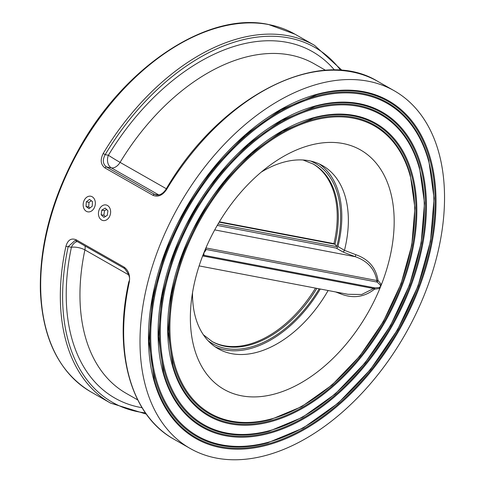 <?xml version="1.0" encoding="UTF-8"?>
<svg xmlns="http://www.w3.org/2000/svg" width="483" height="483" viewBox="0 0 483 483"><rect width="100%" height="100%" fill="white"/><g stroke="black" fill="none" stroke-linecap="round" stroke-linejoin="round"><path stroke-width="0.72" d="M205.571 248.721A1.624 1.534 -173 0 0 206.259 249.494L377.211 282.096L378.014 280.448A1.624 0.338 2.3 0 0 376.837 280.514A1.624 1.226 -79.2 0 0 377.211 282.096L380.212 284.97L380.652 286.51A137.812 87.103 119.7 0 0 381.425 284.578A137.812 87.103 119.7 0 0 373.842 160.513A137.812 87.103 119.7 0 0 270.039 165.198A137.812 87.103 119.7 0 0 204.671 250.87A137.812 87.103 119.7 0 0 204.587 251.075A137.812 87.103 119.7 0 0 203.88 252.802A137.812 87.103 119.7 0 0 203.192 254.535A137.812 87.103 119.7 0 0 203.114 254.74A137.812 87.103 119.7 0 0 191.063 303.765A137.812 87.103 119.7 0 0 259.588 396.682A137.812 87.103 119.7 0 0 379.867 288.442A137.812 87.103 119.7 0 0 380.652 286.51L379.179 287.53L374.88 287.88L203.911 255.284L374.88 287.88L374.494 289.202L379.867 288.442L379.179 287.53M424.328 294.841A205.909 130.138 119.7 0 0 394.231 90.762A205.909 130.138 119.7 0 0 179.205 205.215A205.909 130.138 119.7 0 0 190.308 448.55A205.909 130.138 119.7 0 0 424.328 294.841M303.01 159.988L313.376 164.117A102.142 64.559 -60.3 0 1 335.021 244.265L336.808 246.614A103.767 65.585 119.7 0 0 310.575 161.032M219.149 222.168L335.021 244.265L333.928 243.637L219.373 221.794M312.833 163.809A102.142 64.559 -60.3 0 1 333.928 243.637M217.235 225.41L336.21 248.099A1.624 1.026 119.7 0 0 337.943 246.505A105.385 66.606 119.7 0 0 319.263 163.936M315.502 288.097A102.142 64.559 -60.3 0 1 211.675 341.288M215.062 346.758A105.385 66.606 119.7 0 0 320.277 289.009M380.212 284.97A1.624 0.314 166.9 0 1 381.425 284.578L378.014 280.448C375.997 267.793 368.614 259.214 355.856 254.71L344.47 250.333L343.208 252.09L355.228 256.696L355.856 254.71M214.712 229.896L355.228 256.696C367.491 260.929 374.693 268.868 376.837 280.514L205.915 247.924M204.629 250.967A1.624 0.682 -160.8 0 0 204.931 251.546L206.259 249.494A1.624 1.226 100.8 0 1 205.861 248.051M344.47 250.333L337.943 246.505M203.935 255.284L203.88 252.802L204.931 251.546M374.784 287.868A1.624 1.226 -79.2 0 0 373.613 288.526L374.494 289.202C364.152 297.299 352.717 298.796 340.189 293.688L340.533 292.873M202.329 256.793L202.667 255.93L373.613 288.526L361.67 294.497L347.935 294.298L199.123 265.904M335.564 291.925L340.189 293.688M203.898 254.1A1.624 1.123 25.2 0 0 203.174 254.583M261.267 172.087A105.385 66.606 -60.3 0 1 322.62 165.657A105.385 66.606 -60.3 0 1 344.494 250.242M328.126 290.506A105.385 66.606 -60.3 0 1 218.25 348.774A105.385 66.606 -60.3 0 1 192.524 292.704M294.896 34.148L268.409 24.458C207.781 11.272 124.312 66.557 78.735 149.392C52.128 197.438 39.346 244.736 40.379 291.279C42.661 339.362 59.524 372.912 90.973 391.936A205.909 130.138 -60.3 0 1 69.673 167.975A205.909 130.138 -60.3 0 1 268.699 24.567A205.909 130.138 -60.3 0 1 294.896 34.148L314.542 45.348A205.909 130.138 119.7 0 0 103.223 153.461C100.066 159.782 100.663 164.618 105.016 167.975L153.045 195.349C158.056 197.33 162.548 195.398 166.538 189.547L166.007 189.27C219.735 96.588 319.468 45.299 377.857 81.434L394.231 90.762M129.257 282.283A1.624 0.561 -167.8 0 1 128.822 281.77C113.04 351.992 131.02 415.646 173.934 439.216A205.909 130.138 -60.3 0 1 129.257 282.283C130.319 275.564 128.629 270.516 124.179 267.147L76.151 239.773C71.243 237.811 67.837 239.954 65.942 246.203A1.624 0.561 12.2 0 0 68.188 246.65L74.974 240.534L76.344 240.987M103.223 153.461L105.179 154.638A204.291 129.118 -60.3 0 1 340.696 70.337M105.016 167.975A1.624 1.026 -60.3 0 1 106.52 166.967C102.794 164.099 102.348 159.988 105.179 154.638L108.397 155.254A9.726 7.366 -79.2 0 0 111.368 167.891A9.726 6.146 119.7 0 0 120.08 162.385A9.726 0.314 31.2 0 1 108.397 155.254A199.425 126.045 119.7 0 1 334.508 70.065M166.007 189.27C163.169 193.514 159.939 195.422 156.329 194.993L154.548 194.341L106.52 166.967L111.368 167.891L158.835 194.945M124.179 267.147A1.624 1.026 119.7 0 0 124.511 268.47C129.203 274.338 130.639 278.769 128.822 281.77A1.624 0.561 -167.8 0 1 128.828 281.758M77.25 241.53A9.726 7.366 -79.2 0 0 71.412 247.266A9.726 3.399 -168 0 1 84.899 249.904A9.726 6.146 119.7 0 0 84.996 245.944M86.288 201.834L89.518 199.388L92.488 201.592L92.229 206.235L88.993 208.68L86.022 206.476L86.288 201.834L88.993 202.347L88.727 206.99L90.067 207.865M88.727 206.99L86.022 206.476M91.359 200.753L88.993 202.347M105.185 208.113L107.92 210.739L107.274 215.37L103.893 217.374L101.158 214.748L101.804 210.117L105.185 208.113M106.665 209.531L104.503 210.63L103.863 215.261L101.158 214.748M104.503 210.63L101.804 210.117M103.863 215.261L105.463 216.619M353.164 118.172A165.5 104.6 -60.3 0 1 353.743 362.932A165.5 104.6 -60.3 0 1 169.895 327.872A165.5 104.6 -60.3 0 1 353.164 118.172M353.17 117.254A166.321 105.119 119.7 0 0 185.303 249.15A166.321 105.119 119.7 0 0 230.771 421.719A166.321 105.119 119.7 0 0 270.649 419.576L301.67 406.644L332.038 385.005L359.841 356.031L383.333 321.569L401.023 283.793L411.776 245.104L414.921 207.944L410.242 174.653A166.321 105.119 119.7 0 0 353.17 117.254M357.939 106.296A178.475 112.799 -60.3 0 1 358.561 370.238A178.475 112.799 -60.3 0 1 160.308 332.431A178.475 112.799 -60.3 0 1 357.939 106.296M357.939 105.385A179.29 113.318 119.7 0 0 176.983 247.562A179.29 113.318 119.7 0 0 226.002 433.595A179.29 113.318 119.7 0 0 268.983 431.283L302.418 417.336L335.154 394.013L365.13 362.781L390.457 325.62L409.524 284.892L421.122 243.184L424.509 203.132L419.467 167.257A179.29 113.318 119.7 0 0 357.939 105.385M230.27 423.881A168.495 106.489 119.7 0 0 416.853 210.389A168.495 106.489 119.7 0 0 229.685 174.701A168.495 106.489 119.7 0 0 230.27 423.881M362.709 94.427A191.443 120.998 -60.3 0 1 363.379 377.549A191.443 120.998 -60.3 0 1 150.714 336.995A191.443 120.998 -60.3 0 1 362.709 94.427M362.715 93.509A192.258 121.511 119.7 0 0 168.67 245.974A192.258 121.511 119.7 0 0 221.226 445.465A192.258 121.511 119.7 0 0 267.322 442.989L303.173 428.035L338.275 403.021L370.419 369.531L397.581 329.684L418.03 286.008L430.462 241.277L434.096 198.326L428.693 159.861A192.258 121.511 119.7 0 0 362.715 93.509M225.501 435.751A181.463 114.688 119.7 0 0 426.441 205.83A181.463 114.688 119.7 0 0 224.867 167.39A181.463 114.688 119.7 0 0 225.501 435.751M220.725 447.626A194.432 122.887 119.7 0 0 436.034 201.266A194.432 122.887 119.7 0 0 220.049 160.078A194.432 122.887 119.7 0 0 220.725 447.626M220.731 446.709A193.617 122.374 -60.3 0 1 154.288 379.892L148.867 341.27L152.531 298.035L165.077 252.953L185.695 208.916L213.081 168.73L245.479 134.968L280.804 109.78L316.8 94.759A193.617 122.374 -60.3 0 1 426.574 262.257A193.617 122.374 -60.3 0 1 220.731 446.709M225.501 434.839A180.648 114.175 -60.3 0 1 163.508 372.496L158.454 336.458L161.877 296.121L173.578 254.064L192.82 212.973L218.364 175.486L248.588 143.982L281.553 120.478L315.133 106.465A180.648 114.175 -60.3 0 1 417.554 262.74A180.648 114.175 -60.3 0 1 225.501 434.839M230.276 422.963A167.679 105.976 -60.3 0 1 172.733 365.1L168.042 331.658L171.217 294.213L182.079 255.175L199.938 217.036L223.653 182.23L251.709 152.99L282.307 131.177L313.473 118.172A167.679 105.976 -60.3 0 1 408.54 263.223A167.679 105.976 -60.3 0 1 230.276 422.963M218.075 223.973L336.808 246.614M208.137 340.763A103.767 65.585 119.7 0 0 319.203 288.804M316.818 288.351A102.142 64.559 -60.3 0 1 212.218 341.602L203.379 334.785M336.21 248.099L343.208 252.09M202.667 255.93A1.624 1.226 100.8 0 1 203.76 255.259M166.538 189.547A205.909 130.138 -60.3 0 1 377.857 81.434M65.942 246.203A205.909 130.138 119.7 0 0 110.619 403.13L90.973 391.936M153.045 195.349A1.624 1.026 -60.3 0 1 154.548 194.341L158.243 195.047M76.151 239.773A1.624 1.026 119.7 0 0 76.483 241.095L124.511 268.47A1.624 1.026 119.7 0 0 124.517 268.47A1.624 1.026 119.7 0 0 124.542 268.482M76.483 241.095L74.986 240.534M145.455 412.899A204.291 129.118 -60.3 0 1 68.188 246.65L71.412 247.266A199.425 126.045 119.7 0 0 142.062 407.712M166.327 188.738L120.08 162.385A189.698 119.893 -60.3 0 1 314.155 63.786L325.602 70.313M137.74 399.924L126.292 393.404A189.698 119.893 -60.3 0 1 84.899 249.904L128.695 274.869M94.746 199.89A7.945 6.019 100.8 0 1 88.812 211.916A7.945 6.019 100.8 0 1 84.217 200.294A7.945 6.019 100.8 0 1 94.746 199.89M109.182 217.205A7.945 6.019 100.8 0 1 98.798 216.143A7.945 6.019 100.8 0 1 105.632 204.883A7.945 6.019 100.8 0 1 109.182 217.205M202.588 255.682L203.911 255.284M173.934 439.216L190.308 448.55M342.169 70.464L314.542 45.348M146.307 414.106L110.619 403.13M316.8 94.759L280.695 109.816L245.346 135.011L212.973 168.736L185.629 208.861L165.035 252.851L152.507 297.896L148.842 341.161L154.288 379.892M428.693 159.861L428.916 160.676M268.252 442.736L267.322 442.989"/></g></svg>
